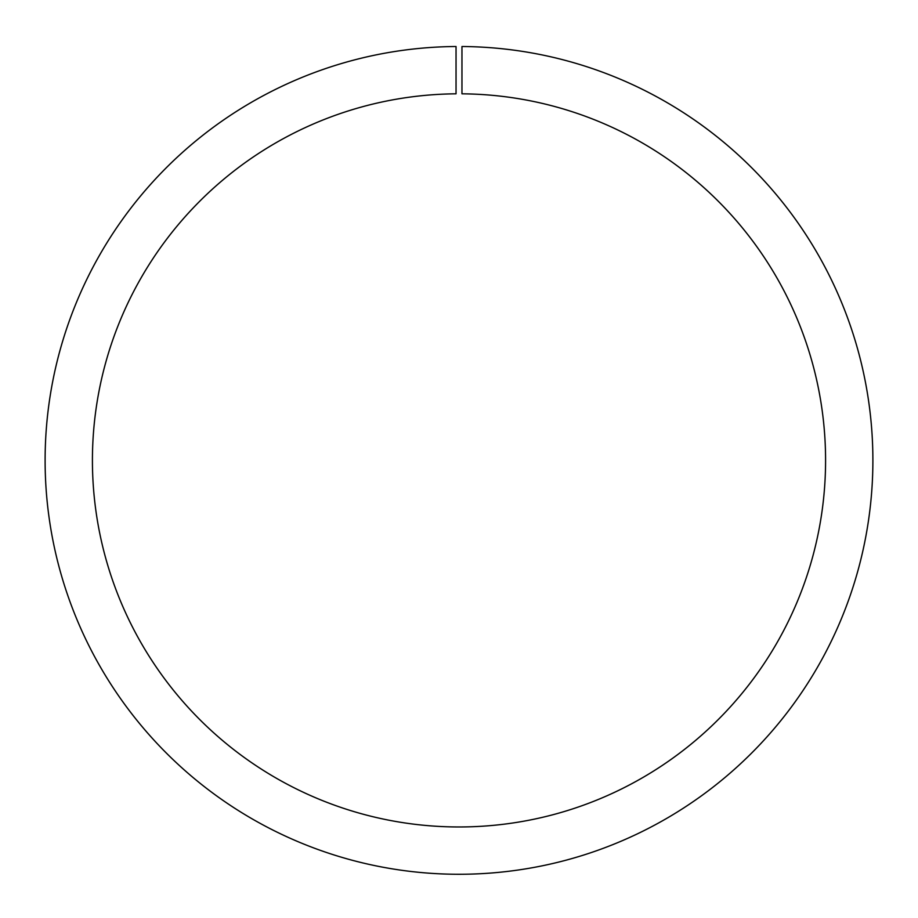 <?xml version="1.0" encoding="UTF-8"?>
<svg xmlns="http://www.w3.org/2000/svg" width="918" height="918" viewBox="0 0 918 918"><rect width="100%" height="100%" fill="white"/><g stroke="black" fill="none" stroke-linecap="round" stroke-linejoin="round"><path stroke-width="1.38" d="M456.039 93.82L456.039 46.508A413.88 413.88 0 0 0 101.06 668.178A413.88 413.88 0 0 0 816.94 668.178A413.88 413.88 0 0 0 461.961 46.508L461.961 93.82A366.58 366.58 0 0 1 775.974 644.528A366.58 366.58 0 0 1 142.026 644.528A366.58 366.58 0 0 1 456.039 93.82"/></g></svg>
